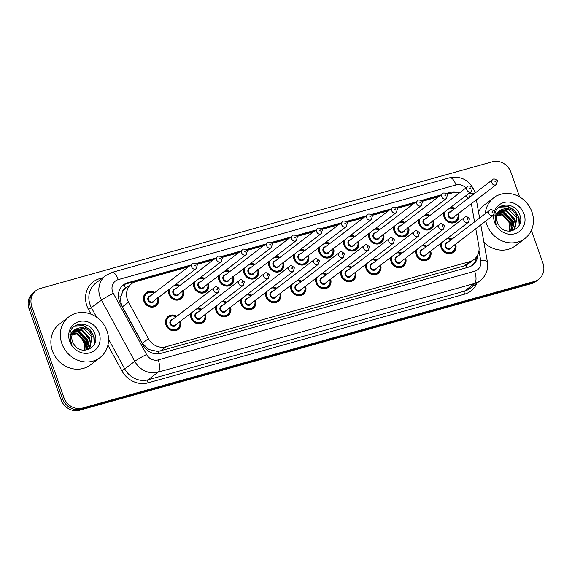 <?xml version="1.0" encoding="UTF-8"?>
<svg xmlns="http://www.w3.org/2000/svg" width="572" height="572" viewBox="0 0 572 572"><rect width="100%" height="100%" fill="white"/><g stroke="black" fill="none" stroke-linecap="round" stroke-linejoin="round"><path stroke-width="0.86" d="M430.695 251.079A8.208 7.407 -127.4 0 1 428.356 259.323A8.208 7.407 -127.4 0 1 416.144 254.826A8.208 7.407 -127.4 0 1 415.844 250.314M405.677 258.086A8.208 7.407 -127.4 0 1 403.339 266.33A8.208 7.407 -127.4 0 1 391.126 261.84A8.208 7.407 -127.4 0 1 390.826 257.321M380.659 265.101A8.208 7.407 -127.4 0 1 378.321 273.344A8.208 7.407 -127.4 0 1 366.116 268.847A8.208 7.407 -127.4 0 1 365.815 264.335M355.648 272.108A8.208 7.407 -127.4 0 1 353.31 280.351A8.208 7.407 -127.4 0 1 341.098 275.861A8.208 7.407 -127.4 0 1 340.798 271.342M330.63 279.122A8.208 7.407 -127.4 0 1 328.292 287.366A8.208 7.407 -127.4 0 1 316.08 282.868A8.208 7.407 -127.4 0 1 315.787 278.357M305.62 286.129A8.208 7.407 -127.4 0 1 303.274 294.373A8.208 7.407 -127.4 0 1 291.069 289.882A8.208 7.407 -127.4 0 1 290.769 285.364M280.602 293.143A8.208 7.407 -127.4 0 1 278.264 301.387A8.208 7.407 -127.4 0 1 266.052 296.889A8.208 7.407 -127.4 0 1 265.751 292.378M255.584 300.15A8.208 7.407 -127.4 0 1 253.246 308.394A8.208 7.407 -127.4 0 1 241.041 303.904A8.208 7.407 -127.4 0 1 240.74 299.385M230.573 307.164A8.208 7.407 -127.4 0 1 228.228 315.408A8.208 7.407 -127.4 0 1 216.023 310.911A8.208 7.407 -127.4 0 1 215.723 306.399M205.555 314.171A8.208 7.407 -127.4 0 1 203.217 322.415A8.208 7.407 -127.4 0 1 191.005 317.925A8.208 7.407 -127.4 0 1 190.705 313.406M180.537 321.185A8.208 7.407 -127.4 0 1 178.199 329.429A8.208 7.407 -127.4 0 1 165.994 324.932A8.208 7.407 -127.4 0 1 168.232 316.387A8.208 7.407 -127.4 0 1 176.805 316.295M455.705 244.065A8.208 7.407 -127.4 0 1 453.367 252.309A8.208 7.407 -127.4 0 1 441.162 247.819A8.208 7.407 -127.4 0 1 440.862 243.3M433.626 220.384A8.208 7.407 -127.4 0 1 431.288 228.636A8.208 7.407 -127.4 0 1 419.076 224.138A8.208 7.407 -127.4 0 1 418.776 219.627M408.608 227.399A8.208 7.407 -127.4 0 1 406.27 235.643A8.208 7.407 -127.4 0 1 394.065 231.145A8.208 7.407 -127.4 0 1 393.765 226.634M383.597 234.406A8.208 7.407 -127.4 0 1 381.259 242.657A8.208 7.407 -127.4 0 1 369.047 238.159A8.208 7.407 -127.4 0 1 368.747 233.648M358.58 241.42A8.208 7.407 -127.4 0 1 356.242 249.664A8.208 7.407 -127.4 0 1 344.029 245.166A8.208 7.407 -127.4 0 1 343.736 240.655M333.569 248.427A8.208 7.407 -127.4 0 1 331.224 256.678A8.208 7.407 -127.4 0 1 319.019 252.18A8.208 7.407 -127.4 0 1 318.718 247.669M308.551 255.441A8.208 7.407 -127.4 0 1 306.213 263.685A8.208 7.407 -127.4 0 1 294.001 259.188A8.208 7.407 -127.4 0 1 293.701 254.676M283.533 262.448A8.208 7.407 -127.4 0 1 281.195 270.699A8.208 7.407 -127.4 0 1 268.99 266.202A8.208 7.407 -127.4 0 1 268.69 261.69M258.523 269.462A8.208 7.407 -127.4 0 1 256.177 277.706A8.208 7.407 -127.4 0 1 243.972 273.209A8.208 7.407 -127.4 0 1 243.672 268.697M233.505 276.469A8.208 7.407 -127.4 0 1 231.167 284.72A8.208 7.407 -127.4 0 1 218.954 280.223A8.208 7.407 -127.4 0 1 218.654 275.711M208.487 283.483A8.208 7.407 -127.4 0 1 206.149 291.727A8.208 7.407 -127.4 0 1 193.944 287.23A8.208 7.407 -127.4 0 1 193.643 282.718M183.476 290.49A8.208 7.407 -127.4 0 1 181.138 298.741A8.208 7.407 -127.4 0 1 168.926 294.244A8.208 7.407 -127.4 0 1 168.626 289.732M158.458 297.504A8.208 7.407 -127.4 0 1 156.12 305.748A8.208 7.407 -127.4 0 1 143.908 301.251A8.208 7.407 -127.4 0 1 146.153 292.714A8.208 7.407 -127.4 0 1 154.719 292.614M458.644 213.377A8.208 7.407 -127.4 0 1 456.306 221.621A8.208 7.407 -127.4 0 1 444.094 217.124A8.208 7.407 -127.4 0 1 443.793 212.612M474.56 221.907L471.728 205.97A15.387 13.885 52.6 0 0 471.185 203.789M122.437 292.328A15.387 13.885 -127.4 0 1 125.804 288.174L125.568 288.238A5.127 4.626 52.6 0 0 122.437 292.328L121.107 296.11C120.292 299.807 120.749 303.36 122.487 306.778L142.335 343.279L148.92 349.549L157.979 351.508L464.056 265.944L468.354 263.806L473.973 259.509A15.387 13.885 52.6 0 0 478.843 246.046L475.768 228.728M188.41 266.859L135.943 281.56A15.387 13.885 52.6 0 0 131.653 283.698L125.804 288.174M468.189 198.327A15.387 13.885 52.6 0 0 465.701 195.867M459.581 192.8A15.387 13.885 52.6 0 0 452.452 192.857L447.018 194.38M131.653 283.698A15.387 13.885 52.6 0 0 128.536 302.152L148.391 338.653A15.387 13.885 52.6 0 0 165.909 346.782L469.683 261.647A15.387 13.885 52.6 0 0 473.973 259.509M438.56 196.754L422 201.394M413.549 203.761L396.982 208.401M388.531 210.775L371.972 215.415M363.513 217.782L346.954 222.422M338.502 224.796L321.943 229.436M313.485 231.803L296.925 236.443M288.467 238.817L271.907 243.457M263.456 245.824L246.897 250.464M238.438 252.838L221.879 257.479M213.427 259.845L196.861 264.486M422.937 244.887A8.208 7.407 -127.4 0 1 426.955 246.189M397.926 251.902A8.208 7.407 -127.4 0 1 401.937 253.196M372.908 258.909A8.208 7.407 -127.4 0 1 376.927 260.21M347.89 265.923A8.208 7.407 -127.4 0 1 351.909 267.217M322.88 272.93A8.208 7.407 -127.4 0 1 326.891 274.231M297.862 279.944A8.208 7.407 -127.4 0 1 301.88 281.238M272.844 286.951A8.208 7.407 -127.4 0 1 276.862 288.252M247.833 293.965A8.208 7.407 -127.4 0 1 251.844 295.259M222.815 300.972A8.208 7.407 -127.4 0 1 226.834 302.273M197.805 307.986A8.208 7.407 -127.4 0 1 201.816 309.28M447.955 237.88A8.208 7.407 -127.4 0 1 451.966 239.175M425.875 214.2A8.208 7.407 -127.4 0 1 429.887 215.501M400.858 221.214A8.208 7.407 -127.4 0 1 404.876 222.508M375.84 228.221A8.208 7.407 -127.4 0 1 379.858 229.522M350.829 235.235A8.208 7.407 -127.4 0 1 354.84 236.529M325.811 242.242A8.208 7.407 -127.4 0 1 329.829 243.543M300.793 249.256A8.208 7.407 -127.4 0 1 304.812 250.55M275.783 256.263A8.208 7.407 -127.4 0 1 279.794 257.564M250.765 263.27A8.208 7.407 -127.4 0 1 254.783 264.571M225.754 270.284A8.208 7.407 -127.4 0 1 229.765 271.586M200.736 277.291A8.208 7.407 -127.4 0 1 204.755 278.593M175.718 284.305A8.208 7.407 -127.4 0 1 179.737 285.607M450.886 207.193A8.208 7.407 -127.4 0 1 454.904 208.487M531.359 230.344L542.957 263.263A15.387 13.885 -127.4 0 1 538.752 279.279A15.387 13.885 -127.4 0 1 534.47 281.417L82.475 408.086A15.387 13.885 -127.4 0 1 63.871 397.526L31.853 306.592L30.445 307.664A15.387 13.885 -127.4 0 1 34.649 291.641A15.387 13.885 -127.4 0 0 30.445 307.664L62.47 398.598L30.445 307.664L29.043 308.737A15.387 13.885 -127.4 0 1 33.247 292.721L36.05 290.569A15.387 13.885 -127.4 0 1 40.34 288.438L492.328 161.769A15.387 13.885 -127.4 0 1 510.932 172.329L519.583 196.897M82.475 408.086L81.074 409.159A15.387 13.885 -127.4 0 1 62.47 398.598A15.387 13.885 -127.4 0 0 81.074 409.159L533.061 282.489L81.074 409.159L79.672 410.231A15.387 13.885 -127.4 0 1 61.068 399.671L29.043 308.737M538.752 279.279L537.351 280.359A15.387 13.885 -127.4 0 1 533.061 282.489A15.387 13.885 -127.4 0 0 537.351 280.359L535.95 281.431A15.387 13.885 -127.4 0 1 531.66 283.562L79.672 410.231M457.886 192.478A15.387 13.885 52.6 0 0 450.171 192.378L446.131 193.515M446.732 194.022L448.77 193.45A15.387 13.885 -127.4 0 1 452.073 192.964M31.853 306.592A15.387 13.885 -127.4 0 1 36.05 290.569M440.869 194.988L421.114 200.522M415.851 202.002L396.103 207.536M390.833 209.009L371.085 214.543M365.823 216.023L346.067 221.557M340.805 223.03L321.056 228.564M315.787 230.044L296.039 235.578M290.776 237.051L271.021 242.585M265.758 244.065L246.01 249.599M240.74 251.072L220.992 256.606M215.73 258.086L195.974 263.62M190.712 265.093L127.778 282.732A15.387 13.885 52.6 0 0 123.488 284.863A15.387 13.885 52.6 0 0 120.377 303.324L143.207 345.302A15.387 13.885 52.6 0 0 160.725 353.424L468.468 267.181A15.387 13.885 52.6 0 0 472.758 265.043A15.387 13.885 52.6 0 0 477.87 254.561M122.808 285.428A15.387 13.885 -127.4 0 1 126.376 283.805L189.311 266.166M196.582 264.128L214.328 259.159M221.6 257.121L239.339 252.145M246.611 250.107L264.357 245.138M271.628 243.1L289.368 238.124M296.639 236.086L314.385 231.117M321.657 229.079L339.403 224.102M346.675 222.065L364.414 217.095M371.686 215.058L389.432 210.081M396.703 208.044L414.45 203.074M421.721 201.037L439.46 196.06M476.369 257.107A15.387 13.885 -127.4 0 1 472.036 265.558M485.306 213.685A25.647 23.145 -127.4 0 1 493.75 197.776A25.647 23.145 -127.4 0 1 531.903 211.819A25.647 23.145 -127.4 0 1 524.903 238.517A25.647 23.145 -127.4 0 1 486.751 224.474A25.647 23.145 -127.4 0 1 485.792 221.064M478.499 211.812A25.647 23.145 -127.4 0 1 484.277 205.019L493.75 197.776M513.234 229.744L514.378 228.643L516.552 217.56L508.522 209.338L500.257 210.496M510.66 231.081L514.936 228.221L517.109 217.138C513.356 209.188 507.957 206.807 500.915 209.995A11.597 10.468 -127.4 0 0 500.529 210.274A11.597 10.468 -127.4 0 0 497.361 222.351A11.597 10.468 -127.4 0 0 499.063 225.582C506.549 237.344 524.681 228.414 520.055 215.68C516.873 202.524 497.59 201.473 495.002 213.599L495.466 222.293L496.603 224.825L495.695 222.301C494.465 216.409 496.203 212.312 500.915 209.995M512.033 230.48L514.328 219.262L506.291 211.039L499.213 211.49M512.34 230.316L514.886 218.84L506.849 210.618L499.463 211.225M510.703 231.059L512.097 220.971L504.068 212.748L498.312 212.677M511.046 230.931L512.655 220.542L504.626 212.319L498.527 212.362M509.402 231.145L509.874 222.672L501.837 214.45L497.568 214.064M509.752 231.138L510.431 222.243L502.395 214.021L497.74 213.692M494.408 211.59A16.724 15.094 -127.4 0 1 509.03 202.059A16.724 15.094 -127.4 0 1 524.045 214.021A16.724 15.094 -127.4 0 1 514.821 233.748A16.724 15.094 -127.4 0 1 494.601 222.272A16.724 15.094 -127.4 0 1 493.679 215.015M494.716 215.051L503.567 216.073L509.809 223.352M524.903 238.517L515.429 245.76A25.647 23.145 -127.4 0 1 483.898 242.235M512.619 223.538L512.276 222.336L504.626 212.934M514.843 221.836L514.507 220.628L506.856 211.232M519.562 224.453L518.961 217.224L514.879 210.525L508.372 206.585L499.806 206.9M512.648 225.397L511.997 222.544L502.967 212.469M519.176 225.239L518.682 217.439L514.6 210.739L508.093 206.799L499.463 207.135M61.847 343.55A25.647 23.145 -127.4 0 1 68.847 316.852A25.647 23.145 -127.4 0 1 107.007 330.895A25.647 23.145 -127.4 0 1 100 357.593A25.647 23.145 -127.4 0 1 61.847 343.55M100 357.593L90.533 364.836A25.647 23.145 -127.4 0 1 52.381 350.793A25.647 23.145 -127.4 0 1 59.381 324.095L68.847 316.852M88.338 348.82L89.482 347.726L91.656 336.636L83.626 328.414L75.361 329.572M85.764 350.157L90.04 347.297L92.214 336.214C88.46 328.264 83.062 325.89 76.019 329.072A11.597 10.468 -127.4 0 0 75.633 329.358A11.597 10.468 -127.4 0 0 72.465 341.427A11.597 10.468 -127.4 0 0 74.167 344.659C81.653 356.428 99.785 347.497 95.152 334.756C91.97 321.607 72.694 320.549 70.106 332.675L70.563 341.377L71.707 343.908L70.799 341.377C69.569 335.492 71.307 331.388 76.019 329.072M87.13 349.563L89.432 338.345L81.396 330.123L74.317 330.573M87.444 349.392L89.983 337.916L81.953 329.694L74.567 330.301M85.807 350.143L87.201 340.047L79.172 331.824L73.416 331.753M86.15 350.014L87.759 339.618L79.722 331.395L73.631 331.438M84.506 350.221L84.971 341.749L76.941 333.526L72.665 333.14M84.856 350.221L85.528 341.327L77.499 333.097L72.837 332.775M99.149 333.097A16.724 15.094 -127.4 0 1 89.926 352.831A16.724 15.094 -127.4 0 1 69.705 341.348A16.724 15.094 -127.4 0 1 78.929 321.621A16.724 15.094 -127.4 0 1 99.149 333.097M69.82 334.127L78.664 335.149L84.913 342.435M87.716 342.614L87.38 341.412L79.73 332.01M89.947 340.912L89.611 339.711L81.96 330.309M94.659 343.529L94.065 336.3L89.983 329.608L83.476 325.661L74.911 325.976M87.745 344.48L87.101 341.627L78.071 331.553M94.28 344.315L93.787 336.515L89.704 329.815L83.197 325.876L74.567 326.219M118.49 297.49A15.387 1.13 -28.5 0 1 121.107 296.11M466.945 267.603A15.387 6.235 -105.7 0 0 466.23 265.122M474.588 259.009A15.387 3.289 -10.1 0 1 475.976 259.13M158.666 353.832A15.387 6.235 -105.7 0 0 157.979 351.508M147.397 350.357A15.387 1.13 -28.5 0 1 148.92 349.549M125.568 288.238A15.387 6.235 -105.7 0 0 124.088 284.684M464.056 265.944L469.683 261.647M160.282 351.079L165.909 346.782M142.335 343.279L148.391 338.653M122.487 306.778L128.536 302.152M81.467 337.208L85.521 344.666M531.66 283.562L534.47 281.417M61.068 399.671L63.871 397.526M448.77 193.45L450.171 192.378M465.908 187.959A10.26 9.259 52.6 0 0 455.998 184.963L118.247 279.615A10.26 9.259 52.6 0 0 112.591 291.72A10.26 9.259 52.6 0 0 113.313 293.343L146.568 354.49A10.26 9.259 52.6 0 0 158.244 359.902L474.66 271.228A10.26 9.259 52.6 0 0 480.766 260.825L478.964 250.665M475.103 193.043L474.567 191.277C469.626 180.244 461.339 175.74 449.721 177.77A10.26 4.154 74.3 0 1 455.998 184.963M474.66 271.228A10.26 4.154 74.3 0 1 474.517 283.483L464.521 291.127A20.513 18.518 52.6 0 0 470.241 288.281L480.237 280.637A20.513 18.518 -127.4 0 1 474.517 283.483L158.108 372.157A20.513 18.518 -127.4 0 1 134.749 361.325L101.494 300.186A20.513 18.518 -127.4 0 1 100.05 296.932A20.513 18.518 -127.4 0 1 105.648 275.575L95.653 283.219A20.513 18.518 52.6 0 0 90.054 304.583A20.513 18.518 52.6 0 0 91.499 307.829L96.589 317.188M91.091 314.228L88.538 309.538L101.494 300.186A10.26 0.751 -28.5 0 1 113.313 293.343M88.538 309.538A23.08 20.835 -127.4 0 1 99.65 278.65L102.767 277.777M476.948 283.154A23.08 20.835 -127.4 0 1 464.485 294.194L148.076 382.868A23.08 20.835 -127.4 0 1 121.793 370.677L107.908 345.145M146.568 354.49A10.26 0.751 -28.5 0 0 134.749 361.325L124.753 368.969A20.513 18.518 52.6 0 0 148.105 379.808L464.521 291.127A2.567 1.037 -105.7 0 0 464.485 294.194M108.523 339.125L124.753 368.969L121.793 370.677M158.244 359.902A10.26 4.154 74.3 0 1 158.108 372.157L148.105 379.808A2.567 1.037 -105.7 0 0 148.076 382.868M469.49 197.333L468.847 193.708A10.26 9.259 52.6 0 0 468.811 193.486M99.65 278.65A2.567 1.037 -105.7 0 0 100.186 279.751M480.766 260.825A10.26 2.195 -10.1 0 1 487.358 261.719L480.816 224.867M449.721 177.77L111.969 272.422A10.26 4.154 74.3 0 1 118.247 279.615M468.847 193.708A10.26 2.195 -10.1 0 1 474.116 193.801M126.376 283.805L127.778 282.732M458.065 213.814A7.693 6.943 -127.4 0 1 455.812 221.35A7.693 6.943 -127.4 0 1 444.373 217.138A7.693 6.943 -127.4 0 1 444.272 212.248M445.231 211.518A7.179 6.478 52.6 0 0 444.995 216.874A7.179 6.478 52.6 0 0 453.367 221.879A7.179 6.478 52.6 0 0 457.836 213.992M454.511 216.531A3.589 3.239 -127.4 0 1 448.155 215.987A3.589 3.239 -127.4 0 1 450.772 211.647M449.628 212.527A3.074 2.774 52.6 0 0 448.784 215.73A3.074 2.774 52.6 0 0 453.36 217.41L496.41 184.499A3.074 2.774 -127.4 0 1 491.827 182.818A3.074 2.774 -127.4 0 1 492.671 179.608L449.628 212.527M494.966 181.51A0.515 0.465 52.6 0 0 495.867 181.26A0.515 0.465 52.6 0 0 494.966 181.51M450.064 207.822A7.693 6.943 -127.4 0 1 454.332 208.93M454.104 209.102A7.179 6.478 52.6 0 0 449.456 208.287M455.133 244.509A7.693 6.943 -127.4 0 1 452.881 252.037A7.693 6.943 -127.4 0 1 441.434 247.826A7.693 6.943 -127.4 0 1 441.334 242.943M447.125 238.51A7.693 6.943 -127.4 0 1 451.394 239.618M451.165 239.79A7.179 6.478 52.6 0 0 446.517 238.974M442.292 242.206A7.179 6.478 52.6 0 0 442.063 247.562A7.179 6.478 52.6 0 0 450.436 252.574A7.179 6.478 52.6 0 0 454.904 244.68M451.58 247.226A3.589 3.239 -127.4 0 1 445.223 246.675A3.589 3.239 -127.4 0 1 447.84 242.335M489.732 210.303L446.689 243.214A3.074 2.774 52.6 0 0 445.853 246.418A3.074 2.774 52.6 0 0 450.429 248.105L493.472 215.194A3.074 2.774 -127.4 0 1 488.896 213.506A3.074 2.774 -127.4 0 1 489.732 210.303C490.797 209.023 492.378 209.509 494.473 211.769L493.472 215.194M492.935 211.947A0.515 0.465 52.6 0 0 492.027 212.205A0.515 0.465 52.6 0 0 492.935 211.947M433.054 220.828A7.693 6.943 -127.4 0 1 430.802 228.357A7.693 6.943 -127.4 0 1 419.355 224.145A7.693 6.943 -127.4 0 1 419.255 219.262M420.213 218.525A7.179 6.478 52.6 0 0 419.984 223.888A7.179 6.478 52.6 0 0 428.349 228.893A7.179 6.478 52.6 0 0 432.825 220.999M429.5 223.545A3.589 3.239 -127.4 0 1 423.144 223.001A3.589 3.239 -127.4 0 1 425.761 218.654M424.61 219.534A3.074 2.774 52.6 0 0 423.766 222.737A3.074 2.774 52.6 0 0 428.349 224.424L471.392 191.513A3.074 2.774 -127.4 0 1 466.816 189.825A3.074 2.774 -127.4 0 1 467.653 186.622L424.61 219.534M469.948 188.524A0.515 0.465 52.6 0 0 470.849 188.267A0.515 0.465 52.6 0 0 469.948 188.524M425.046 214.829A7.693 6.943 -127.4 0 1 429.315 215.937M429.086 216.109A7.179 6.478 52.6 0 0 424.438 215.294M408.036 227.835A7.693 6.943 -127.4 0 1 405.784 235.371A7.693 6.943 -127.4 0 1 394.337 231.16A7.693 6.943 -127.4 0 1 394.237 226.269M395.195 225.54A7.179 6.478 52.6 0 0 394.966 230.895A7.179 6.478 52.6 0 0 403.339 235.9A7.179 6.478 52.6 0 0 407.807 228.013M404.483 230.552A3.589 3.239 -127.4 0 1 398.126 230.008A3.589 3.239 -127.4 0 1 400.743 225.668M399.592 226.548A3.074 2.774 52.6 0 0 398.756 229.751A3.074 2.774 52.6 0 0 403.332 231.431L446.374 198.52A3.074 2.774 -127.4 0 1 441.798 196.839A3.074 2.774 -127.4 0 1 442.642 193.629L399.592 226.548M444.937 195.531A0.515 0.465 52.6 0 0 445.838 195.281A0.515 0.465 52.6 0 0 444.937 195.531M404.332 222.923L400.057 221.829A7.693 6.943 -127.4 0 1 404.297 222.944M404.068 223.123A7.179 6.478 52.6 0 0 399.428 222.308M383.026 234.849A7.693 6.943 -127.4 0 1 380.773 242.378A7.693 6.943 -127.4 0 1 369.326 238.167A7.693 6.943 -127.4 0 1 369.226 233.283M370.184 232.547A7.179 6.478 52.6 0 0 369.948 237.909A7.179 6.478 52.6 0 0 378.321 242.914A7.179 6.478 52.6 0 0 382.797 235.02M379.465 237.566A3.589 3.239 -127.4 0 1 373.108 237.022A3.589 3.239 -127.4 0 1 375.732 232.675M374.581 233.555A3.074 2.774 52.6 0 0 373.738 236.758A3.074 2.774 52.6 0 0 378.314 238.445L421.364 205.534A3.074 2.774 -127.4 0 1 416.781 203.847A3.074 2.774 -127.4 0 1 417.624 200.643L374.581 233.555M419.919 202.545A0.515 0.465 52.6 0 0 420.82 202.288A0.515 0.465 52.6 0 0 419.919 202.545M375.017 228.85A7.693 6.943 -127.4 0 1 379.286 229.958M379.057 230.13A7.179 6.478 52.6 0 0 374.41 229.315M358.008 241.856A7.693 6.943 -127.4 0 1 355.755 249.392A7.693 6.943 -127.4 0 1 344.308 245.181A7.693 6.943 -127.4 0 1 344.208 240.29M345.166 239.561A7.179 6.478 52.6 0 0 344.937 244.916A7.179 6.478 52.6 0 0 353.31 249.921A7.179 6.478 52.6 0 0 357.779 242.035M354.454 244.573A3.589 3.239 -127.4 0 1 348.098 244.029A3.589 3.239 -127.4 0 1 350.715 239.689M349.563 240.569A3.074 2.774 52.6 0 0 348.727 243.772A3.074 2.774 52.6 0 0 353.303 245.452L396.346 212.541A3.074 2.774 -127.4 0 1 391.77 210.861A3.074 2.774 -127.4 0 1 392.606 207.65L349.563 240.569M394.902 209.552A0.515 0.465 52.6 0 0 395.81 209.302A0.515 0.465 52.6 0 0 394.902 209.552M350 235.864A7.693 6.943 -127.4 0 1 354.268 236.965M354.039 237.144A7.179 6.478 52.6 0 0 349.392 236.329M430.115 251.516A7.693 6.943 -127.4 0 1 427.863 259.052A7.693 6.943 -127.4 0 1 416.423 254.833A7.693 6.943 -127.4 0 1 416.323 249.95M422.115 245.524A7.693 6.943 -127.4 0 1 426.383 246.625M426.154 246.804A7.179 6.478 52.6 0 0 421.507 245.989M417.281 249.22A7.179 6.478 52.6 0 0 417.045 254.576A7.179 6.478 52.6 0 0 425.418 259.581A7.179 6.478 52.6 0 0 429.887 251.694M426.562 254.233A3.589 3.239 -127.4 0 1 420.206 253.689A3.589 3.239 -127.4 0 1 422.822 249.342M464.721 217.31L421.671 250.221A3.074 2.774 52.6 0 0 420.835 253.432A3.074 2.774 52.6 0 0 425.411 255.112L468.461 222.201A3.074 2.774 -127.4 0 1 463.878 220.513A3.074 2.774 -127.4 0 1 464.721 217.31C465.78 216.03 467.36 216.516 469.462 218.776L468.461 222.201M467.917 218.962A0.515 0.465 52.6 0 0 467.017 219.212A0.515 0.465 52.6 0 0 467.917 218.962M405.105 258.53A7.693 6.943 -127.4 0 1 402.852 266.059A7.693 6.943 -127.4 0 1 391.405 261.847A7.693 6.943 -127.4 0 1 391.305 256.964M397.097 252.531A7.693 6.943 -127.4 0 1 401.365 253.639M401.136 253.811A7.179 6.478 52.6 0 0 396.489 252.996M392.263 256.227A7.179 6.478 52.6 0 0 392.034 261.583A7.179 6.478 52.6 0 0 400.4 266.595A7.179 6.478 52.6 0 0 404.876 258.701M401.551 261.247A3.589 3.239 -127.4 0 1 395.195 260.696A3.589 3.239 -127.4 0 1 397.812 256.356M439.704 224.324L396.661 257.236A3.074 2.774 52.6 0 0 395.817 260.439A3.074 2.774 52.6 0 0 400.4 262.126L443.443 229.215A3.074 2.774 -127.4 0 1 438.867 227.527A3.074 2.774 -127.4 0 1 439.704 224.324C440.762 223.044 442.342 223.53 444.444 225.79L443.443 229.215M442.9 225.969A0.515 0.465 52.6 0 0 441.999 226.226A0.515 0.465 52.6 0 0 442.9 225.969M380.087 265.537A7.693 6.943 -127.4 0 1 377.835 273.073A7.693 6.943 -127.4 0 1 366.387 268.854A7.693 6.943 -127.4 0 1 366.287 263.971M372.079 259.545A7.693 6.943 -127.4 0 1 376.347 260.646M376.119 260.825A7.179 6.478 52.6 0 0 371.471 260.01M367.245 263.242A7.179 6.478 52.6 0 0 367.017 268.597A7.179 6.478 52.6 0 0 375.389 273.602A7.179 6.478 52.6 0 0 379.858 265.715M376.533 268.254A3.589 3.239 -127.4 0 1 370.177 267.71A3.589 3.239 -127.4 0 1 372.794 263.363M414.693 231.331L371.643 264.243A3.074 2.774 52.6 0 0 370.806 267.453A3.074 2.774 52.6 0 0 375.382 269.133L418.425 236.222A3.074 2.774 -127.4 0 1 413.849 234.534A3.074 2.774 -127.4 0 1 414.693 231.331C415.751 230.051 417.331 230.537 419.426 232.797L418.425 236.222M417.889 232.983A0.515 0.465 52.6 0 0 416.981 233.233A0.515 0.465 52.6 0 0 417.889 232.983M332.99 248.87A7.693 6.943 -127.4 0 1 330.738 256.399A7.693 6.943 -127.4 0 1 319.29 252.188A7.693 6.943 -127.4 0 1 319.19 247.304M320.148 246.568A7.179 6.478 52.6 0 0 319.92 251.93A7.179 6.478 52.6 0 0 328.292 256.935A7.179 6.478 52.6 0 0 332.761 249.042M329.436 251.587A3.589 3.239 -127.4 0 1 323.08 251.044A3.589 3.239 -127.4 0 1 325.697 246.696M324.546 247.576A3.074 2.774 52.6 0 0 323.709 250.779A3.074 2.774 52.6 0 0 328.285 252.466L371.335 219.555A3.074 2.774 -127.4 0 1 366.752 217.868A3.074 2.774 -127.4 0 1 367.596 214.664L324.546 247.576M369.891 216.566A0.515 0.465 52.6 0 0 370.792 216.309A0.515 0.465 52.6 0 0 369.891 216.566M324.989 242.871A7.693 6.943 -127.4 0 1 329.25 243.979M329.022 244.151A7.179 6.478 52.6 0 0 324.381 243.336M307.979 255.877A7.693 6.943 -127.4 0 1 305.727 263.413A7.693 6.943 -127.4 0 1 294.28 259.202A7.693 6.943 -127.4 0 1 294.18 254.311M295.138 253.582A7.179 6.478 52.6 0 0 294.902 258.937A7.179 6.478 52.6 0 0 303.274 263.942A7.179 6.478 52.6 0 0 307.75 256.056M304.426 258.594A3.589 3.239 -127.4 0 1 298.069 258.051A3.589 3.239 -127.4 0 1 300.686 253.711M299.535 254.59A3.074 2.774 52.6 0 0 298.691 257.793A3.074 2.774 52.6 0 0 303.274 259.473L346.317 226.562A3.074 2.774 -127.4 0 1 341.741 224.882A3.074 2.774 -127.4 0 1 342.578 221.671L299.535 254.59M344.873 223.573A0.515 0.465 52.6 0 0 345.774 223.323A0.515 0.465 52.6 0 0 344.873 223.573M299.971 249.885A7.693 6.943 -127.4 0 1 304.24 250.986M304.011 251.165A7.179 6.478 52.6 0 0 299.363 250.35M282.961 262.891A7.693 6.943 -127.4 0 1 280.709 270.42A7.693 6.943 -127.4 0 1 269.262 266.209A7.693 6.943 -127.4 0 1 269.162 261.325M270.12 260.589A7.179 6.478 52.6 0 0 269.891 265.951A7.179 6.478 52.6 0 0 278.264 270.956A7.179 6.478 52.6 0 0 282.732 263.063M279.408 265.608A3.589 3.239 -127.4 0 1 273.051 265.065A3.589 3.239 -127.4 0 1 275.668 260.718M274.517 261.597A3.074 2.774 52.6 0 0 273.681 264.8A3.074 2.774 52.6 0 0 278.257 266.488L321.3 233.576A3.074 2.774 -127.4 0 1 316.724 231.889A3.074 2.774 -127.4 0 1 317.56 228.686L274.517 261.597M319.855 230.587A0.515 0.465 52.6 0 0 320.763 230.33A0.515 0.465 52.6 0 0 319.855 230.587M274.953 256.892A7.693 6.943 -127.4 0 1 279.222 258.001M278.993 258.172A7.179 6.478 52.6 0 0 274.345 257.357M355.069 272.551A7.693 6.943 -127.4 0 1 352.824 280.08A7.693 6.943 -127.4 0 1 341.377 275.868A7.693 6.943 -127.4 0 1 341.277 270.985M347.068 266.552A7.693 6.943 -127.4 0 1 351.337 267.66M351.108 267.832A7.179 6.478 52.6 0 0 346.46 267.017M342.235 270.249A7.179 6.478 52.6 0 0 341.999 275.604A7.179 6.478 52.6 0 0 350.371 280.616A7.179 6.478 52.6 0 0 354.847 272.722M351.515 275.268A3.589 3.239 -127.4 0 1 345.159 274.717A3.589 3.239 -127.4 0 1 347.783 270.377M389.675 238.345L346.632 271.257A3.074 2.774 52.6 0 0 345.788 274.46A3.074 2.774 52.6 0 0 350.364 276.147L393.414 243.236A3.074 2.774 -127.4 0 1 388.831 241.548A3.074 2.774 -127.4 0 1 389.675 238.345C390.733 237.065 392.313 237.552 394.415 239.811L393.414 243.236M392.871 239.99A0.515 0.465 52.6 0 0 391.97 240.247A0.515 0.465 52.6 0 0 392.871 239.99M330.058 279.558A7.693 6.943 -127.4 0 1 327.806 287.094A7.693 6.943 -127.4 0 1 316.359 282.875A7.693 6.943 -127.4 0 1 316.259 277.992M322.05 273.566A7.693 6.943 -127.4 0 1 326.319 274.667M326.09 274.846A7.179 6.478 52.6 0 0 321.443 274.031M317.217 277.263A7.179 6.478 52.6 0 0 316.988 282.618A7.179 6.478 52.6 0 0 325.354 287.623A7.179 6.478 52.6 0 0 329.829 279.737M326.505 282.275A3.589 3.239 -127.4 0 1 320.148 281.731A3.589 3.239 -127.4 0 1 322.765 277.384M364.657 245.352L321.614 278.264A3.074 2.774 52.6 0 0 320.77 281.474A3.074 2.774 52.6 0 0 325.354 283.154L368.397 250.243A3.074 2.774 -127.4 0 1 363.821 248.555A3.074 2.774 -127.4 0 1 364.657 245.352C365.715 244.072 367.296 244.559 369.398 246.818L368.397 250.243M367.86 247.004A0.515 0.465 52.6 0 0 366.952 247.254A0.515 0.465 52.6 0 0 367.86 247.004M305.04 286.572A7.693 6.943 -127.4 0 1 302.788 294.101A7.693 6.943 -127.4 0 1 291.341 289.89A7.693 6.943 -127.4 0 1 291.241 285.006M301.337 281.653L297.061 280.559A7.693 6.943 -127.4 0 1 301.301 281.681M301.072 281.853A7.179 6.478 52.6 0 0 296.432 281.038M292.199 284.27A7.179 6.478 52.6 0 0 291.97 289.625A7.179 6.478 52.6 0 0 300.343 294.637A7.179 6.478 52.6 0 0 304.812 286.744M301.487 289.289A3.589 3.239 -127.4 0 1 295.131 288.738A3.589 3.239 -127.4 0 1 297.747 284.398M339.646 252.366L296.596 285.278A3.074 2.774 52.6 0 0 295.76 288.481A3.074 2.774 52.6 0 0 300.336 290.168L343.386 257.257A3.074 2.774 -127.4 0 1 338.803 255.57A3.074 2.774 -127.4 0 1 339.646 252.366C340.705 251.087 342.285 251.573 344.387 253.832L343.386 257.257M342.842 254.011A0.515 0.465 52.6 0 0 341.942 254.268A0.515 0.465 52.6 0 0 342.842 254.011M257.943 269.898A7.693 6.943 -127.4 0 1 255.691 277.434A7.693 6.943 -127.4 0 1 244.251 273.223A7.693 6.943 -127.4 0 1 244.151 268.332M245.109 267.603A7.179 6.478 52.6 0 0 244.873 272.958A7.179 6.478 52.6 0 0 253.246 277.963A7.179 6.478 52.6 0 0 257.715 270.077M254.39 272.615A3.589 3.239 -127.4 0 1 248.033 272.072A3.589 3.239 -127.4 0 1 250.65 267.732M249.499 268.611A3.074 2.774 52.6 0 0 248.663 271.814A3.074 2.774 52.6 0 0 253.239 273.495L296.289 240.583A3.074 2.774 -127.4 0 1 291.706 238.903A3.074 2.774 -127.4 0 1 292.549 235.693L249.499 268.611M294.845 237.595A0.515 0.465 52.6 0 0 295.745 237.344A0.515 0.465 52.6 0 0 294.845 237.595M249.943 263.906A7.693 6.943 -127.4 0 1 254.211 265.008M253.982 265.186A7.179 6.478 52.6 0 0 249.335 264.371M232.933 276.912A7.693 6.943 -127.4 0 1 230.68 284.441A7.693 6.943 -127.4 0 1 219.233 280.23A7.693 6.943 -127.4 0 1 219.133 275.346M220.091 274.61A7.179 6.478 52.6 0 0 219.862 279.973A7.179 6.478 52.6 0 0 228.228 284.978A7.179 6.478 52.6 0 0 232.704 277.084M229.379 279.629A3.589 3.239 -127.4 0 1 223.023 279.086A3.589 3.239 -127.4 0 1 225.64 274.739M224.489 275.618A3.074 2.774 52.6 0 0 223.645 278.821A3.074 2.774 52.6 0 0 228.228 280.509L271.271 247.597A3.074 2.774 -127.4 0 1 266.695 245.91A3.074 2.774 -127.4 0 1 267.532 242.707L224.489 275.618M269.827 244.609A0.515 0.465 52.6 0 0 270.728 244.351A0.515 0.465 52.6 0 0 269.827 244.609M229.229 271.993L224.946 270.899A7.693 6.943 -127.4 0 1 229.193 272.022M228.964 272.193A7.179 6.478 52.6 0 0 224.317 271.378M207.915 283.919A7.693 6.943 -127.4 0 1 205.663 291.455A7.693 6.943 -127.4 0 1 194.215 287.244A7.693 6.943 -127.4 0 1 194.115 282.353M195.073 281.624A7.179 6.478 52.6 0 0 194.845 286.98A7.179 6.478 52.6 0 0 203.217 291.985A7.179 6.478 52.6 0 0 207.686 284.098M204.361 286.636A3.589 3.239 -127.4 0 1 198.005 286.093A3.589 3.239 -127.4 0 1 200.622 281.753M199.471 282.632A3.074 2.774 52.6 0 0 198.634 285.836A3.074 2.774 52.6 0 0 203.21 287.516L246.253 254.604A3.074 2.774 -127.4 0 1 241.677 252.924A3.074 2.774 -127.4 0 1 242.521 249.714L199.471 282.632M244.809 251.616A0.515 0.465 52.6 0 0 245.717 251.365A0.515 0.465 52.6 0 0 244.809 251.616M204.211 279.007L199.928 277.913A7.693 6.943 -127.4 0 1 204.175 279.029M203.947 279.207A7.179 6.478 52.6 0 0 199.299 278.392M182.897 290.933A7.693 6.943 -127.4 0 1 180.645 298.462A7.693 6.943 -127.4 0 1 169.205 294.251A7.693 6.943 -127.4 0 1 169.105 289.368M170.063 288.631A7.179 6.478 52.6 0 0 169.827 293.994A7.179 6.478 52.6 0 0 178.199 298.999A7.179 6.478 52.6 0 0 182.668 291.105M179.343 293.65A3.589 3.239 -127.4 0 1 172.987 293.107A3.589 3.239 -127.4 0 1 175.604 288.76M174.46 289.639A3.074 2.774 52.6 0 0 173.616 292.843A3.074 2.774 52.6 0 0 178.192 294.53L221.242 261.618A3.074 2.774 -127.4 0 1 216.659 259.931A3.074 2.774 -127.4 0 1 217.503 256.728L174.46 289.639M219.798 258.63A0.515 0.465 52.6 0 0 220.699 258.372A0.515 0.465 52.6 0 0 219.798 258.63M174.896 284.935A7.693 6.943 -127.4 0 1 179.165 286.043M178.936 286.214A7.179 6.478 52.6 0 0 174.288 285.399M157.886 297.94A7.693 6.943 -127.4 0 1 155.634 305.477A7.693 6.943 -127.4 0 1 144.187 301.265A7.693 6.943 -127.4 0 1 146.289 293.25A7.693 6.943 -127.4 0 1 154.147 293.05M153.918 293.229A7.179 6.478 52.6 0 0 146.532 293.722A7.179 6.478 52.6 0 0 144.816 301.001A7.179 6.478 52.6 0 0 153.182 306.006A7.179 6.478 52.6 0 0 157.657 298.119M154.333 300.657A3.589 3.239 -127.4 0 1 147.976 300.114A3.589 3.239 -127.4 0 1 150.593 295.774M149.442 296.653A3.074 2.774 52.6 0 0 148.598 299.857A3.074 2.774 52.6 0 0 153.182 301.537L196.225 268.625A3.074 2.774 -127.4 0 1 191.649 266.945A3.074 2.774 -127.4 0 1 192.485 263.735L149.442 296.653M194.78 265.637A0.515 0.465 52.6 0 0 195.681 265.387A0.515 0.465 52.6 0 0 194.78 265.637M280.03 293.579A7.693 6.943 -127.4 0 1 277.777 301.115A7.693 6.943 -127.4 0 1 266.33 296.897A7.693 6.943 -127.4 0 1 266.23 292.013M272.022 287.587A7.693 6.943 -127.4 0 1 276.29 288.688M276.062 288.867A7.179 6.478 52.6 0 0 271.414 288.052M267.188 291.284A7.179 6.478 52.6 0 0 266.952 296.639A7.179 6.478 52.6 0 0 275.325 301.644A7.179 6.478 52.6 0 0 279.801 293.758M276.469 296.296A3.589 3.239 -127.4 0 1 270.12 295.753A3.589 3.239 -127.4 0 1 272.737 291.405M314.629 259.373L271.586 292.285A3.074 2.774 52.6 0 0 270.742 295.495A3.074 2.774 52.6 0 0 275.325 297.175L318.368 264.264A3.074 2.774 -127.4 0 1 313.792 262.577A3.074 2.774 -127.4 0 1 314.629 259.373C315.687 258.094 317.267 258.58 319.369 260.839L318.368 264.264M317.825 261.025A0.515 0.465 52.6 0 0 316.924 261.275A0.515 0.465 52.6 0 0 317.825 261.025M255.012 300.593A7.693 6.943 -127.4 0 1 252.76 308.122A7.693 6.943 -127.4 0 1 241.312 303.911A7.693 6.943 -127.4 0 1 241.212 299.027M247.004 294.594A7.693 6.943 -127.4 0 1 251.272 295.703M251.044 295.874A7.179 6.478 52.6 0 0 246.396 295.059M242.17 298.291A7.179 6.478 52.6 0 0 241.942 303.646A7.179 6.478 52.6 0 0 250.314 308.658A7.179 6.478 52.6 0 0 254.783 300.765M251.458 303.31A3.589 3.239 -127.4 0 1 245.102 302.76A3.589 3.239 -127.4 0 1 247.719 298.42M289.611 266.388L246.568 299.299A3.074 2.774 52.6 0 0 245.731 302.502A3.074 2.774 52.6 0 0 250.307 304.19L293.35 271.278A3.074 2.774 -127.4 0 1 288.774 269.591A3.074 2.774 -127.4 0 1 289.611 266.388C290.669 265.108 292.249 265.594 294.351 267.853L293.35 271.278M292.814 268.032A0.515 0.465 52.6 0 0 291.906 268.289A0.515 0.465 52.6 0 0 292.814 268.032M229.994 307.6A7.693 6.943 -127.4 0 1 227.742 315.136A7.693 6.943 -127.4 0 1 216.302 310.918A7.693 6.943 -127.4 0 1 216.195 306.034M221.993 301.608A7.693 6.943 -127.4 0 1 226.255 302.71M226.026 302.888A7.179 6.478 52.6 0 0 221.385 302.073M217.16 305.305A7.179 6.478 52.6 0 0 216.924 310.66A7.179 6.478 52.6 0 0 225.297 315.665A7.179 6.478 52.6 0 0 229.765 307.779M226.44 310.317A3.589 3.239 -127.4 0 1 220.084 309.774A3.589 3.239 -127.4 0 1 222.701 305.427M264.6 273.395L221.55 306.306A3.074 2.774 52.6 0 0 220.713 309.516A3.074 2.774 52.6 0 0 225.289 311.197L268.339 278.285A3.074 2.774 -127.4 0 1 263.756 276.598A3.074 2.774 -127.4 0 1 264.6 273.395C265.658 272.115 267.238 272.601 269.34 274.86L268.339 278.285M267.796 275.046A0.515 0.465 52.6 0 0 266.895 275.296A0.515 0.465 52.6 0 0 267.796 275.046M204.983 314.614A7.693 6.943 -127.4 0 1 202.731 322.143A7.693 6.943 -127.4 0 1 191.284 317.932A7.693 6.943 -127.4 0 1 191.184 313.048M196.975 308.615A7.693 6.943 -127.4 0 1 201.244 309.724M201.015 309.895A7.179 6.478 52.6 0 0 196.368 309.08M192.142 312.312A7.179 6.478 52.6 0 0 191.913 317.667A7.179 6.478 52.6 0 0 200.279 322.68A7.179 6.478 52.6 0 0 204.755 314.786M201.43 317.331A3.589 3.239 -127.4 0 1 195.073 316.781A3.589 3.239 -127.4 0 1 197.69 312.441M239.582 280.409L196.539 313.32A3.074 2.774 52.6 0 0 195.695 316.523A3.074 2.774 52.6 0 0 200.279 318.211L243.322 285.299A3.074 2.774 -127.4 0 1 238.746 283.612A3.074 2.774 -127.4 0 1 239.582 280.409C240.64 279.129 242.221 279.615 244.323 281.874L243.322 285.299M242.778 282.053A0.515 0.465 52.6 0 0 241.877 282.311A0.515 0.465 52.6 0 0 242.778 282.053M179.965 321.621A7.693 6.943 -127.4 0 1 177.713 329.157A7.693 6.943 -127.4 0 1 166.266 324.939A7.693 6.943 -127.4 0 1 168.368 316.931A7.693 6.943 -127.4 0 1 176.226 316.731M175.997 316.909A7.179 6.478 52.6 0 0 168.611 317.403A7.179 6.478 52.6 0 0 166.895 324.682A7.179 6.478 52.6 0 0 175.268 329.687A7.179 6.478 52.6 0 0 179.737 321.8M176.412 324.338A3.589 3.239 -127.4 0 1 170.056 323.795A3.589 3.239 -127.4 0 1 172.672 319.448M214.564 287.416L171.521 320.327A3.074 2.774 52.6 0 0 170.685 323.53A3.074 2.774 52.6 0 0 175.261 325.218L218.304 292.306A3.074 2.774 -127.4 0 1 213.728 290.619A3.074 2.774 -127.4 0 1 214.564 287.416C215.63 286.136 217.21 286.622 219.305 288.881L218.304 292.306M217.768 289.067A0.515 0.465 52.6 0 0 216.859 289.318A0.515 0.465 52.6 0 0 217.768 289.067M85.543 345.724L80.416 336.307M480.237 280.637C486.114 275.747 488.488 269.441 487.358 261.719M111.969 272.422L105.648 275.575M479.601 218.046L476.369 199.821M453.946 222.78L455.812 221.35C458.208 219.362 458.916 216.681 457.95 213.292M496.41 184.499L497.411 181.081C498.169 180.466 493.722 177.799 492.671 179.608M454.368 208.902L450.085 207.808M447.147 238.495L451.43 239.589M455.012 243.987C455.984 247.369 455.269 250.057 452.881 252.037L451.008 253.468M428.928 229.794L430.802 228.357C433.19 226.376 433.898 223.688 432.933 220.306M471.392 191.513L472.393 188.088C473.151 187.473 468.704 184.806 467.653 186.622M429.35 215.909L425.067 214.815M403.911 236.801L405.784 235.371C408.172 233.383 408.887 230.702 407.915 227.313M446.374 198.52L447.375 195.102C448.141 194.487 443.686 191.82 442.642 193.629M378.9 243.815L380.773 242.378C383.161 240.397 383.869 237.709 382.904 234.327M421.364 205.534L422.365 202.109C423.123 201.494 418.675 198.827 417.624 200.643M379.322 229.93L375.039 228.836M353.882 250.822L355.755 249.392C358.143 247.404 358.858 244.723 357.886 241.334M396.346 212.541L397.347 209.123C398.105 208.508 393.658 205.841 392.606 207.65M354.304 236.944L350.021 235.85M422.136 245.502L426.419 246.596M430.001 250.994C430.966 254.383 430.258 257.064 427.863 259.052L425.997 260.482M397.118 252.517L401.401 253.61M404.983 258.008C405.948 261.39 405.241 264.078 402.852 266.059L400.979 267.489M372.1 259.524L376.383 260.618M379.965 265.015C380.938 268.404 380.223 271.085 377.835 273.073L375.961 274.503M328.864 257.836L330.738 256.399C333.133 254.418 333.841 251.73 332.875 248.348M371.335 219.555L372.336 216.13C373.094 215.515 368.64 212.848 367.596 214.664M329.293 243.951L325.01 242.857M303.854 264.843L305.727 263.413C308.115 261.425 308.823 258.744 307.858 255.355M346.317 226.562L347.318 223.144C348.076 222.529 343.629 219.862 342.578 221.671M304.275 250.965L299.993 249.871M278.836 271.857L280.709 270.42C283.097 268.44 283.812 265.751 282.84 262.369M321.3 233.576L322.301 230.151C323.066 229.536 318.611 226.869 317.56 228.686M279.258 257.972L274.975 256.878M347.09 266.538L351.372 267.632M354.955 272.029C355.92 275.411 355.212 278.099 352.824 280.08L350.951 281.51M322.072 273.545L326.355 274.639M329.937 279.036C330.909 282.425 330.194 285.106 327.806 287.094L325.933 288.524M304.919 286.05C305.891 289.432 305.176 292.12 302.788 294.101L300.915 295.531M253.825 278.864L255.691 277.434C258.086 275.447 258.794 272.765 257.829 269.376M296.289 240.583L297.29 237.165C298.048 236.551 293.593 233.884 292.549 235.693M254.247 264.986L249.964 263.892M228.807 285.878L230.68 284.441C233.069 282.461 233.776 279.772 232.811 276.39M271.271 247.597L272.272 244.172C273.03 243.558 268.583 240.891 267.532 242.707M203.789 292.885L205.663 291.455C208.051 289.468 208.766 286.786 207.793 283.397M246.253 254.604L247.254 251.187C248.019 250.572 243.565 247.905 242.521 249.714M178.779 299.9L180.645 298.462C183.04 296.482 183.748 293.793 182.783 290.412M221.242 261.618L222.243 258.194C223.001 257.579 218.554 254.912 217.503 256.728M179.2 286.014L174.918 284.92M153.761 306.907L155.634 305.477C158.022 303.489 158.73 300.808 157.765 297.419M196.225 268.625L197.226 265.208C197.983 264.593 193.536 261.926 192.485 263.735M154.183 293.028L150.286 291.92L146.289 293.25L144.416 294.68M272.043 287.566L276.326 288.66M279.908 293.057C280.873 296.446 280.166 299.127 277.777 301.115L275.904 302.545M247.025 294.58L251.308 295.674M254.89 300.071C255.863 303.453 255.148 306.142 252.76 308.122L250.886 309.552M222.015 301.587L226.297 302.681M229.88 307.078C230.845 310.467 230.137 313.149 227.742 315.136L225.876 316.566M196.997 308.601L201.28 309.695M204.862 314.092C205.827 317.474 205.119 320.163 202.731 322.143L200.858 323.573M166.495 318.361L168.368 316.931L172.437 315.601L176.262 316.702M179.844 321.099C180.816 324.488 180.101 327.17 177.713 329.157L175.84 330.587"/></g></svg>
